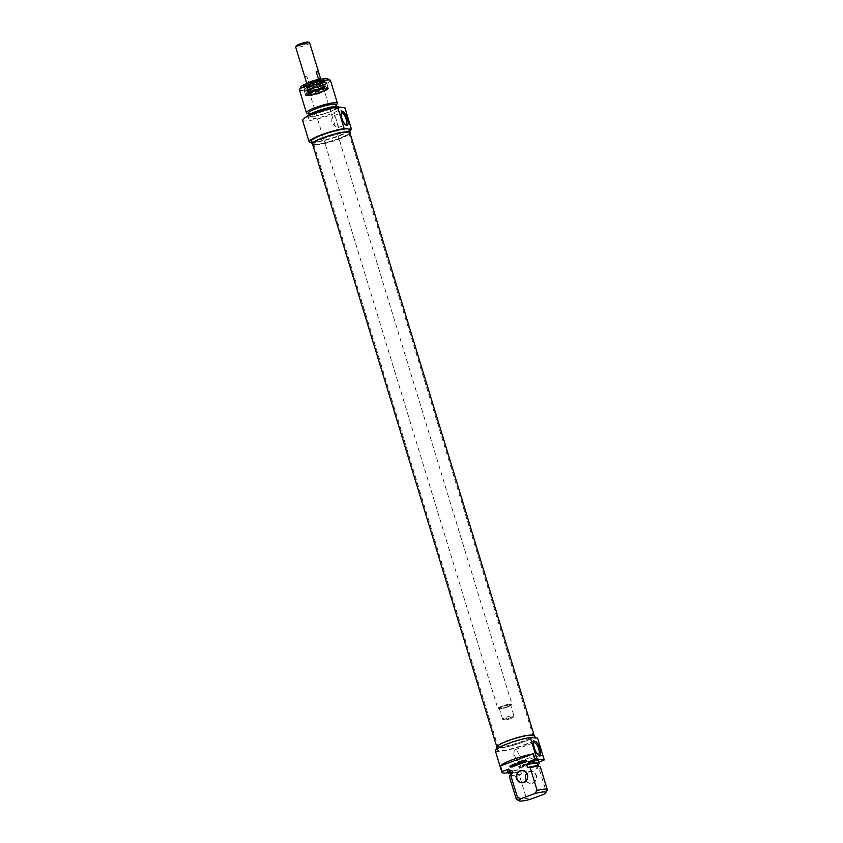<?xml version="1.0" encoding="UTF-8"?>
<svg xmlns="http://www.w3.org/2000/svg" width="843" height="843" viewBox="0 0 843 843"><rect width="100%" height="100%" fill="white"/><g stroke="black" fill="none" stroke-linecap="round" stroke-linejoin="round"><path stroke-width="0.63" stroke-dasharray="4.21 3.16" d="M324.407 138.231A18.43 2.792 163 0 0 313.733 144.237A18.43 2.792 163 0 0 313.786 144.332A18.43 2.792 163 0 0 332.174 141.519A18.43 2.792 163 0 0 349.002 133.573A18.43 2.792 163 0 0 348.981 133.457A18.43 2.792 163 0 0 324.407 138.231M324.123 137.535A18.62 2.824 -17 0 1 348.97 132.815A18.62 2.824 -17 0 1 331.973 140.844A18.62 2.824 -17 0 1 313.385 143.7A18.62 2.824 -17 0 1 324.123 137.535M508.434 740.154A18.43 2.792 -17 0 1 532.955 735.265A18.43 2.792 -17 0 1 532.997 735.37A18.43 2.792 -17 0 1 516.201 743.431A18.43 2.792 -17 0 1 497.76 746.15A18.43 2.792 -17 0 1 497.739 746.034A18.43 2.792 -17 0 1 508.434 740.154M312.468 143.858A19.526 2.961 163 0 0 332.016 140.981A19.526 2.961 163 0 0 349.824 132.435M508.571 740.839A18.62 2.824 163 0 0 497.77 746.782A18.62 2.824 163 0 0 516.422 744.158A18.62 2.824 163 0 0 533.356 735.907A18.62 2.824 163 0 0 508.571 740.839M508.234 740.807A19.526 2.961 -17 0 1 534.272 735.749A19.526 2.961 -17 0 1 516.464 744.285A19.526 2.961 -17 0 1 496.917 747.172A19.526 2.961 -17 0 1 508.234 740.807M507.644 706.592A7.366 1.117 163 0 0 511.88 704.379A7.366 1.117 163 0 0 511.912 704.19A7.366 1.117 163 0 0 504.536 705.275A7.366 1.117 163 0 0 497.813 708.499A7.366 1.117 163 0 0 497.95 708.636A7.366 1.117 163 0 0 507.644 706.592M507.612 706.855A7.071 1.075 -17 0 1 498.308 708.826A7.071 1.075 -17 0 1 504.63 705.602A7.071 1.075 -17 0 1 511.68 704.737A7.071 1.075 -17 0 1 507.612 706.855M307.168 83.362A7.366 1.117 163 0 0 306.841 83.878A7.366 1.117 163 0 0 316.673 81.961A7.366 1.117 163 0 0 320.941 79.569A7.366 1.117 163 0 0 320.382 79.326M510.489 717.688A5.901 0.896 163 0 0 513.882 715.918A5.901 0.896 163 0 0 513.903 715.77A5.901 0.896 163 0 0 508.002 716.634A5.901 0.896 163 0 0 502.628 719.216A5.901 0.896 163 0 0 502.734 719.321A5.901 0.896 163 0 0 510.489 717.688M510.405 718.626A4.868 0.738 -17 0 1 503.998 719.985A4.868 0.738 -17 0 1 508.35 717.762A4.868 0.738 -17 0 1 513.197 717.172A4.868 0.738 -17 0 1 510.405 718.626M296.43 45.775A6.27 0.948 163 0 0 304.755 44.31A6.27 0.948 163 0 0 308.264 42.15M309.666 42.94A7.292 1.106 -17 0 1 305.44 45.311A7.292 1.106 -17 0 1 295.714 47.208M316.641 81.961A7.292 1.106 163 0 0 320.867 79.59A7.292 1.106 163 0 0 313.564 80.665A7.292 1.106 163 0 0 306.915 83.847A7.292 1.106 163 0 0 316.641 81.961M320.614 78.82L318.369 78.768M306.704 83.151A7.292 1.106 163 0 0 308.991 83.278L306.863 76.313A7.292 1.106 -17 0 1 304.618 76.26M306.863 76.313L304.565 76.112M306.694 83.078L308.991 83.278M331.9 122.056C331.52 118.694 332.205 116.555 333.944 115.66L335.472 117.008L338.317 127.504C336.368 127.63 334.228 125.818 331.9 122.056M326.125 88.684A10.316 1.56 -17 0 1 326.915 89.01A10.316 1.56 -17 0 1 317.505 93.52A10.316 1.56 -17 0 1 307.179 95.048A10.316 1.56 -17 0 1 313.153 91.687A10.316 1.56 -17 0 1 326.125 88.684M326.252 89.095A10.316 1.56 163 0 0 314.966 91.518A10.316 1.56 163 0 0 307.305 95.459A10.316 1.56 163 0 0 307.495 95.659A10.316 1.56 163 0 0 317.632 93.942A10.316 1.56 163 0 0 326.989 89.695A10.316 1.56 163 0 0 327.042 89.432A10.316 1.56 163 0 0 326.252 89.095M323.586 80.159A10.39 1.57 163 0 0 312.226 82.593A10.39 1.57 163 0 0 304.513 86.566A10.39 1.57 163 0 0 304.692 86.766A10.39 1.57 163 0 0 314.903 85.038A10.39 1.57 163 0 0 324.334 80.759A10.39 1.57 163 0 0 324.386 80.496A10.39 1.57 163 0 0 323.586 80.159M324.681 81.613A10.39 1.57 163 0 0 323.975 81.413A10.39 1.57 163 0 0 312.605 83.847A10.39 1.57 163 0 0 304.892 87.82A10.39 1.57 163 0 0 315.293 86.292A10.39 1.57 163 0 0 324.766 81.75A10.39 1.57 163 0 0 324.681 81.613M326.22 82.646A11.57 1.749 163 0 0 308.422 86.776A11.57 1.749 163 0 0 311.12 89.105A11.57 1.749 163 0 0 326.22 82.646M323.849 79.59A10.833 1.644 -17 0 1 324.629 80.222A10.833 1.644 -17 0 1 314.797 84.679A10.833 1.644 -17 0 1 304.154 86.481A10.833 1.644 -17 0 1 311.225 82.393A10.833 1.644 -17 0 1 323.849 79.59M300.993 86.85A14.004 2.118 163 0 0 314.934 85.143A14.004 2.118 163 0 0 327.453 78.757M326.515 88.536A10.759 1.633 -17 0 1 327.284 89.158A10.759 1.633 -17 0 1 317.526 93.594A10.759 1.633 -17 0 1 306.947 95.375A10.759 1.633 -17 0 1 313.975 91.318A10.759 1.633 -17 0 1 326.515 88.536M345.482 124.753A6.312 2.192 -110.3 0 1 344.966 124.574A6.312 2.192 -110.3 0 1 341.32 118.578A6.312 2.192 -110.3 0 1 340.909 113.563A6.312 2.192 -110.3 0 1 341.183 113.099M330.467 80.464A16.217 2.455 -17 0 1 315.672 87.556A16.217 2.455 -17 0 1 299.455 89.938M307.158 113.162A16.217 2.455 163 0 0 322.637 110.317A16.217 2.455 163 0 0 337.052 104.016M312.637 144.406A19.895 3.014 163 0 0 332.026 141.034A19.895 3.014 163 0 0 349.993 132.994M349.318 129.548A19.895 3.014 -17 0 1 331.173 138.241A19.895 3.014 -17 0 1 311.267 141.181M349.75 130.939A22.108 3.351 -17 0 1 331.278 138.568A22.108 3.351 -17 0 1 311.689 142.572M308.317 113.131A14.521 2.202 163 0 0 308.981 113.542A14.521 2.202 163 0 0 322.848 110.991A14.521 2.202 163 0 0 335.756 105.354A14.521 2.202 163 0 0 336.083 104.648M335.83 106.966A14.521 2.202 163 0 0 319.94 110.359A14.521 2.202 163 0 0 309.17 115.923A14.521 2.202 163 0 0 323.691 113.784A14.521 2.202 163 0 0 336.937 107.43A14.521 2.202 163 0 0 335.83 106.966M307.526 116.323A16.217 2.455 163 0 0 307.547 116.418A16.217 2.455 163 0 0 323.775 114.026A16.217 2.455 163 0 0 338.559 106.935M337.959 108.505A16.217 2.455 163 0 0 320.214 112.298A16.217 2.455 163 0 0 308.18 118.505A16.217 2.455 163 0 0 324.407 116.113A16.217 2.455 163 0 0 339.192 109.021A16.217 2.455 163 0 0 337.959 108.505M302.542 120.233A22.108 3.351 163 0 0 323.691 117.261A22.108 3.351 163 0 0 344.84 107.619M308.844 93.288A8.251 1.254 163 0 0 317.168 91.929A8.251 1.254 163 0 0 324.566 88.441A8.251 1.254 163 0 0 316.294 89.579A8.251 1.254 163 0 0 308.801 93.257A8.251 1.254 163 0 0 308.844 93.288M325.609 86.102A9.968 1.507 163 0 0 315.271 87.841A9.968 1.507 163 0 0 306.631 92.056A9.968 1.507 163 0 0 307.98 92.393A9.968 1.507 163 0 0 316.599 90.591A9.968 1.507 163 0 0 324.766 87.261A9.968 1.507 163 0 0 325.704 86.228A9.968 1.507 163 0 0 325.609 86.102M326.336 88.431A9.979 1.517 163 0 0 315.977 90.169A9.979 1.517 163 0 0 307.326 94.384A9.979 1.517 163 0 0 317.316 92.92A9.979 1.517 163 0 0 326.42 88.557A9.979 1.517 163 0 0 326.336 88.431M305.746 95.048A11.749 1.781 163 0 0 317.695 93.078A11.749 1.781 163 0 0 328.117 88.115A11.749 1.781 163 0 0 316.357 89.769A11.749 1.781 163 0 0 305.672 94.974A11.749 1.781 163 0 0 305.746 95.048M305.503 94.669A11.865 1.802 163 0 0 317.579 92.677A11.865 1.802 163 0 0 328.106 87.661A11.865 1.802 163 0 0 328.096 87.588A11.865 1.802 163 0 0 327.99 87.44A11.865 1.802 163 0 0 315.682 89.506A11.865 1.802 163 0 0 305.398 94.521A11.865 1.802 163 0 0 305.429 94.595A11.865 1.802 163 0 0 305.503 94.669M322.068 80.622A8.177 1.243 163 0 0 313.817 81.971A8.177 1.243 163 0 0 306.483 85.428A8.177 1.243 163 0 0 314.681 84.3A8.177 1.243 163 0 0 322.11 80.654A8.177 1.243 163 0 0 322.068 80.622M323.038 81.834A8.746 1.328 163 0 0 314.207 83.288A8.746 1.328 163 0 0 306.367 86.987A8.746 1.328 163 0 0 315.134 85.775A8.746 1.328 163 0 0 323.069 81.876A8.746 1.328 163 0 0 323.038 81.834M321.657 80.749A7.735 1.17 163 0 0 313.628 82.098A7.735 1.17 163 0 0 306.915 85.375A7.735 1.17 163 0 0 314.66 84.237A7.735 1.17 163 0 0 321.72 80.854A7.735 1.17 163 0 0 321.657 80.749M321.741 81.023A7.735 1.17 163 0 0 313.712 82.372A7.735 1.17 163 0 0 307 85.649A7.735 1.17 163 0 0 314.745 84.511A7.735 1.17 163 0 0 321.805 81.118A7.735 1.17 163 0 0 321.741 81.023M323.006 83.689A8.177 1.243 163 0 0 314.702 85.048A8.177 1.243 163 0 0 307.421 88.515A8.177 1.243 163 0 0 307.432 88.568A8.177 1.243 163 0 0 315.619 87.366A8.177 1.243 163 0 0 323.08 83.784A8.177 1.243 163 0 0 323.048 83.731A8.177 1.243 163 0 0 323.006 83.689M323.617 85.659A8.177 1.243 163 0 0 315.124 87.082A8.177 1.243 163 0 0 308.032 90.538A8.177 1.243 163 0 0 308.064 90.601A8.177 1.243 163 0 0 316.22 89.337A8.177 1.243 163 0 0 323.691 85.828A8.177 1.243 163 0 0 323.68 85.754A8.177 1.243 163 0 0 323.617 85.659M519.731 767.931L519.773 767.098L519.088 767.351L519.457 768.3L520.668 767.868L520.595 766.329L518.856 766.413L520.437 766.919L519.762 767.931L519.604 767.077L518.93 767.33L519.488 768.279L520.637 767.688L520.068 766.024L518.687 766.403L520.099 766.508L520.342 767.415L519.573 767.92M520.215 766.477L519.583 766.392L520.215 766.477M522.017 765.57L522.523 767.235L522.976 764.896L521.216 765.549L522.017 765.57L522.702 767.088L522.196 765.433L522.818 764.875L521.849 765.56M526.622 765.665L526.738 763.927L527.592 765.37L526.864 763.473L526.348 765.433L525.21 764.095L524.799 764.485L525.326 766.203L525.041 764.475L526.295 765.792L526.612 763.927L527.423 765.349L526.696 763.463L526.18 765.423L525.041 764.085L524.631 764.475L525.157 766.182L525.02 764.496L526.453 765.655M534.188 761.092L534.451 761.735L533.682 762.009L534.188 761.092L533.577 761.988L533.229 761.44L534.062 761.081M533.176 762.146L535.094 762.599L534.462 760.744L533.197 761.145L533.008 762.135L534.936 762.578L534.177 760.702L532.881 761.292L533.008 762.135M530.7 763.779L529.615 764.295L531.079 764.011L530.405 762.167L529.119 762.63L530.289 762.557L529.488 763.716L530.7 763.779L529.541 764.569L530.911 763.747L530.363 762.177L528.951 762.62L530.131 762.536L529.32 763.705L530.532 763.769M531.901 763.769L532.386 761.935L533.208 763.294L532.333 761.419L531.691 763.337L530.711 761.967L531.585 763.842L532.207 761.935L533.039 763.273L532.523 761.566L531.68 763.337L530.879 761.977L531.733 763.747M523.745 765.001L524.388 765.707L523.682 765.971L523.598 764.949L524.22 765.697L523.524 765.95L523.577 764.991M525.242 766.234L523.492 764.601L523.113 766.94L525.084 766.213L523.661 764.622L523.282 766.951L525.084 766.213M520.753 765.718L521.343 767.667L520.584 765.707M528.919 764.432L528.203 764.696L527.296 763.305L527.792 764.812L528.698 764.98L529.32 764.253L528.877 762.715L528.435 764.675L527.138 763.284L527.623 764.791L528.529 764.97L529.151 764.232L528.709 762.704L528.761 764.422M543.514 794.433L546.022 791.177L539.067 768.416L536.443 768.352L535.59 765.57L537.887 764.717M543.956 760.154L542.249 754.59L509.341 766.73L511.037 772.304L517.707 769.838L518.34 771.935L520.679 771.071L521.532 773.853L519.478 775.644L526.432 798.405L530.226 799.333M537.929 764.706L537.286 762.62L538.846 762.04M529.119 771.524A6.196 5.732 95 0 1 536.517 778.563A6.196 5.732 95 0 1 527.086 782.041A6.196 5.732 95 0 1 529.119 771.524M525.684 760.165L525.041 760.47M525.99 761.893L525.379 762.198M525.916 760.765L526.327 761.566M523.324 761.029L522.923 763.031M522.439 761.44L521.722 761.693M519.467 762.546L519.162 764.432M519.794 762.272L520.489 764M517.992 762.736L519.172 764.011M517.918 763.168L518.561 764.706M510.447 765.781L510.753 766.498M511.311 765.549L510.637 765.792M511.827 765.96L510.689 767.541M514.567 765.159L514.915 765.697M515.642 764.77L514.725 765.181M515.421 763.948L514.599 764.327M515.937 765.602L514.862 766.076M512.439 764.864L513.787 765.918M512.323 765.339L512.934 766.793M513.577 764.306L514.262 766.013M520.858 762.009L520.963 762.989M520.795 763.263L520.921 763.842M521.828 762.957L520.953 763.273M521.143 761.735L522.534 763.242M523.724 760.639L524.104 762.588M515.916 763.442L516.517 764.833M517.149 762.989L517.707 764.264M526.148 780.534A5.901 5.458 -85 0 0 536.232 777.847A5.901 5.458 -85 0 0 526.77 773.442M542.249 754.59A22.108 3.351 -17 0 1 509.341 766.73M546.022 791.177A16.217 2.455 163 0 0 547.212 790.081M540.331 766.898A16.217 2.455 -17 0 1 539.067 768.416M537.76 766.066A14.521 2.202 -17 0 1 538.424 766.477A14.521 2.202 -17 0 1 536.443 768.352M537.571 763.684A14.521 2.202 -17 0 1 535.59 765.57M538.551 761.103A16.217 2.455 -17 0 1 537.286 762.62M495.305 750.713A22.108 3.351 163 0 0 516.453 747.741A22.108 3.351 163 0 0 537.592 738.099M511.037 772.304A22.108 3.351 -17 0 1 508.224 772.757M516.169 750.133A6.312 2.192 69.7 0 0 514.862 749.733A6.312 2.192 69.7 0 0 514.061 751.45A6.312 2.192 69.7 0 0 517.507 760.786A6.312 2.192 69.7 0 0 519.235 761.577A6.312 2.192 69.7 0 0 519.425 755.855A6.312 2.192 69.7 0 0 516.169 750.133M538.024 754.527A6.312 2.192 -110.3 0 1 537.518 754.348A6.312 2.192 -110.3 0 1 534.188 749.322A6.312 2.192 -110.3 0 1 533.45 743.347A6.312 2.192 -110.3 0 1 533.724 742.873M516.569 799.449A16.217 2.455 163 0 0 526.432 798.405M519.478 775.644A16.217 2.455 -17 0 1 509.32 776.382M534.62 735.644A19.895 3.014 -17 0 1 516.474 744.337A19.895 3.014 -17 0 1 496.569 747.277M533.956 737.783A19.895 3.014 163 0 0 512.186 742.441A19.895 3.014 163 0 0 497.412 750.059A19.895 3.014 163 0 0 517.328 747.13A19.895 3.014 163 0 0 535.474 738.426A19.895 3.014 163 0 0 533.956 737.783M521.532 773.853A14.521 2.202 -17 0 1 510.658 774.959A14.521 2.202 -17 0 1 510.984 774.253M520.679 771.071A14.521 2.202 -17 0 1 509.804 772.177M518.34 771.935A16.217 2.455 -17 0 1 510.12 773.221M517.707 769.838A16.217 2.455 -17 0 1 507.549 770.576M507.275 706.824A6.196 0.938 163 0 0 508.498 704.78A6.196 0.938 163 0 0 499.056 708.257A6.196 0.938 163 0 0 507.275 706.824M507.254 707.098A5.901 0.896 -17 0 1 499.393 708.626A5.901 0.896 -17 0 1 504.767 706.044A5.901 0.896 -17 0 1 510.668 705.18A5.901 0.896 -17 0 1 507.254 707.098M325.503 82.393A11.644 1.76 -17 0 1 313.933 88.399A11.644 1.76 -17 0 1 306.325 87.735A11.644 1.76 -17 0 1 325.503 82.393M327.295 88.252A11.644 1.76 163 0 0 308.116 93.584A11.644 1.76 163 0 0 315.725 94.258A11.644 1.76 163 0 0 327.295 88.252M325.851 82.582A11.939 1.812 163 0 0 312.785 85.375A11.939 1.812 163 0 0 303.923 89.948A11.939 1.812 163 0 0 315.872 88.188A11.939 1.812 163 0 0 326.757 82.962A11.939 1.812 163 0 0 325.851 82.582M327.463 87.872A11.939 1.812 -17 0 1 328.38 88.262A11.939 1.812 -17 0 1 317.484 93.478A11.939 1.812 -17 0 1 305.545 95.238A11.939 1.812 -17 0 1 314.407 90.675A11.939 1.812 -17 0 1 327.463 87.872M321.668 81.044A7.661 1.159 163 0 0 309.876 83.784A7.661 1.159 163 0 0 311.668 85.322A7.661 1.159 163 0 0 321.668 81.044M321.51 81.497A7.387 1.117 163 0 0 314.017 82.73A7.387 1.117 163 0 0 307.442 85.849A7.387 1.117 163 0 0 307.516 85.997A7.387 1.117 163 0 0 315.345 84.658A7.387 1.117 163 0 0 321.552 81.539A7.387 1.117 163 0 0 321.51 81.497M323.501 87.967A7.397 1.117 163 0 0 315.63 89.305A7.397 1.117 163 0 0 309.444 92.435A7.397 1.117 163 0 0 316.82 91.286A7.397 1.117 163 0 0 323.575 88.115A7.397 1.117 163 0 0 323.501 87.967M324.07 88.399A7.808 1.18 163 0 0 315.609 89.864A7.808 1.18 163 0 0 309.255 93.151A7.808 1.18 163 0 0 317.716 91.687A7.808 1.18 163 0 0 324.07 88.399M307.179 91.223A9.241 1.401 163 0 0 316.504 89.695A9.241 1.401 163 0 0 324.787 85.796A9.241 1.401 163 0 0 324.703 85.586A9.241 1.401 163 0 0 314.839 87.282A9.241 1.401 163 0 0 307.137 91.181A9.241 1.401 163 0 0 307.179 91.223M326.589 82.835A11.865 1.802 163 0 0 314.281 84.901A11.865 1.802 163 0 0 303.996 89.927A11.865 1.802 163 0 0 315.872 88.178A11.865 1.802 163 0 0 326.684 82.983A11.865 1.802 163 0 0 326.589 82.835M324.313 81.423A10.095 1.528 163 0 0 308.78 85.027A10.095 1.528 163 0 0 311.141 87.061A10.095 1.528 163 0 0 324.313 81.423M349.002 133.573L348.97 132.815M313.786 144.332L313.385 143.7M313.733 144.237L497.76 746.15M348.981 133.457L532.997 735.37M497.739 746.034L497.77 746.782M532.955 735.265L533.356 735.907M496.748 746.613L496.917 747.172M534.104 735.191L534.272 735.749M306.841 83.878L323.28 137.62M323.291 137.683L497.813 708.499M320.941 79.569L337.379 133.31M337.39 133.373L511.912 704.19M502.628 719.216L499.351 708.563C499.225 708.268 498.118 709.69 507.265 706.834L510.668 705.106L513.903 715.77M513.197 717.172L513.882 715.918M503.998 719.985L502.734 719.321M335.472 117.008L338.464 126.777M304.513 86.566L304.892 87.82C305.587 87.208 302.542 87.588 311.415 83.994C320.298 81.339 324.692 80.507 324.597 81.486L324.386 80.496M324.334 80.759L324.629 80.222M304.692 86.766L304.154 86.481M326.989 89.695L327.284 89.158M307.495 95.659L306.947 95.375M344.966 124.574L346.083 125.175M340.909 113.563L341.362 112.372M338.317 127.504L345.883 124.711M333.944 115.66L341.51 112.867M325.609 82.382L326.757 82.962L328.38 88.262L326.884 89.98C322.827 92.161 317.59 93.942 311.193 95.343C302.995 96.46 306.852 95.322 305.545 95.238L303.923 89.948L305.419 88.23C312.532 84.785 319.265 82.835 325.609 82.382M308.981 113.542L308.401 113.415M308.844 114.869L309.17 115.923M336.62 106.387L336.937 107.43M307.547 116.418L308.18 118.505M338.601 107.082L339.192 109.021M307.421 88.515L307.41 85.775L317.716 83.478L321.531 81.465L323.048 83.731M308.064 90.601L309.486 92.656C309.149 91.666 323.027 87.314 323.659 88.325L323.691 85.828M324.566 88.441L324.797 85.712L318.675 88.673L307.084 91.139L308.801 93.257M307.98 92.393C306.114 92.224 305.556 91.676 306.304 90.728C309.118 87.63 326.778 83.267 325.661 85.185C326.389 85.396 326.093 86.091 324.766 87.261M306.631 92.056L307.326 94.384M325.704 86.228L326.42 88.557M328.096 87.588L326.504 82.709L324.481 82.403C321.067 82.688 316.726 83.752 311.436 85.596C300.951 89.874 304.924 89.242 303.996 89.927L305.398 94.521M306.483 85.428L306.367 86.987M322.11 80.654L323.069 81.876M307.432 88.568L308.032 90.538M323.08 83.784L323.68 85.754M521.606 782.483L530.279 783.242M522.639 770.734L531.311 771.493M519.235 761.577L538.424 754.496M514.862 749.733L534.062 742.641M537.518 754.348L538.624 754.959M533.45 743.347L533.904 742.156M514.061 751.45L513.714 756.877L517.507 760.786M535.474 738.426L535.316 737.899M497.412 750.059L496.991 748.668"/><path stroke-width="1.26" d="M534.104 735.191L349.824 132.435A19.526 2.961 163 0 0 323.775 137.504A19.526 2.961 163 0 0 312.468 143.858L496.748 746.613M320.382 79.326A7.366 1.117 163 0 0 313.564 80.654A7.366 1.117 163 0 0 307.168 83.362M309.539 42.803L308.264 42.15A6.27 0.948 163 0 0 302.11 43.193A6.27 0.948 163 0 0 296.43 45.775L295.745 47.018A7.292 1.106 -17 0 1 302.363 44.015A7.292 1.106 -17 0 1 309.539 42.803A7.292 1.106 -17 0 1 309.666 42.94L318.528 71.918A7.292 1.106 -17 0 1 318.538 72.003L320.614 78.82M304.618 76.26A7.292 1.106 -17 0 1 304.576 76.186L295.714 47.208A7.292 1.106 -17 0 1 295.745 47.018M320.667 78.968A7.292 1.106 163 0 0 320.656 78.884A7.292 1.106 163 0 0 318.369 78.768L316.241 71.803A7.292 1.106 -17 0 1 318.528 71.918M304.576 76.186A7.292 1.106 -17 0 1 304.565 76.112L306.694 83.078A7.292 1.106 163 0 0 306.704 83.151L306.81 83.51M316.241 71.803L318.538 72.003M330.171 80.159L327.453 78.757A14.004 2.118 163 0 0 326.641 78.568A14.004 2.118 163 0 0 312.331 81.508A14.004 2.118 163 0 0 300.993 86.85L299.528 89.527A16.217 2.455 -17 0 1 312.658 83.352A16.217 2.455 -17 0 1 329.223 79.937A16.217 2.455 -17 0 1 330.171 80.159A16.217 2.455 -17 0 1 330.467 80.464L337.421 103.225A16.217 2.455 163 0 0 336.188 102.698A16.217 2.455 163 0 0 318.443 106.492A16.217 2.455 163 0 0 306.409 112.709A16.217 2.455 163 0 0 307.158 113.162L308.401 113.415M341.183 113.099A6.312 2.192 -110.3 0 1 341.51 112.867A6.312 2.192 -110.3 0 1 345.756 118.031A6.312 2.192 -110.3 0 1 345.883 124.711A6.312 2.192 -110.3 0 1 345.482 124.753M341.836 118.21A7.345 2.55 69.7 0 0 346.083 125.175A7.345 2.55 69.7 0 0 347 117.567A7.345 2.55 69.7 0 0 341.362 112.372A7.345 2.55 69.7 0 0 341.836 118.21M344.165 128.579L351.436 129.221L344.84 107.619L337.569 106.987A22.108 3.351 163 0 0 314.46 113.362A22.108 3.351 163 0 0 302.542 120.233L309.149 141.824A22.108 3.351 -17 0 1 321.067 134.964A22.108 3.351 -17 0 1 344.165 128.579L337.569 106.987M306.409 112.709L299.455 89.938A16.217 2.455 -17 0 1 299.528 89.527M336.167 104.932L337.052 104.016A16.217 2.455 163 0 0 337.421 103.225M349.993 132.994A19.895 3.014 163 0 0 350.172 132.33A19.895 3.014 163 0 0 348.654 131.687A19.895 3.014 163 0 0 326.884 136.345A19.895 3.014 163 0 0 312.11 143.963A19.895 3.014 163 0 0 312.637 144.406M312.11 143.963L311.267 141.181A19.895 3.014 -17 0 1 326.03 133.563A19.895 3.014 -17 0 1 347.801 128.905A19.895 3.014 -17 0 1 349.318 129.548L350.172 132.33M351.436 129.221A22.108 3.351 -17 0 1 349.75 130.939M311.689 142.572A22.108 3.351 -17 0 1 309.149 141.824M336.62 106.387L336.083 104.648A14.521 2.202 163 0 0 334.977 104.174A14.521 2.202 163 0 0 319.086 107.577A14.521 2.202 163 0 0 308.317 113.131L308.844 114.869M338.601 107.082L338.559 106.935A16.217 2.455 163 0 0 337.316 106.408A16.217 2.455 163 0 0 319.876 110.106A16.217 2.455 163 0 0 307.526 116.323M521.332 798.553A14.004 2.118 -17 0 0 519.288 800.85A14.004 2.118 -17 0 0 530.226 799.333L543.514 794.433A14.004 2.118 -17 0 0 545.748 792.757L547.212 790.081A16.217 2.455 163 0 0 547.286 789.659A16.217 2.455 163 0 0 537.128 790.397L534.62 793.653L521.332 798.553L517.539 797.626L510.584 774.865L512.639 773.073L511.785 770.291L509.446 771.155L508.814 769.058L502.143 771.524L500.436 765.95L533.356 753.8L535.063 759.374L528.392 761.84L529.035 763.927L526.696 764.791L527.549 767.573L530.173 767.636L537.128 790.397M538.846 762.04L543.956 760.154A22.108 3.351 -17 0 0 544.199 759.701L537.592 738.099L530.321 737.467A22.108 3.351 163 0 0 507.223 743.842A22.108 3.351 163 0 0 495.305 750.713L501.901 772.304A22.108 3.351 -17 0 1 502.143 771.524M537.887 764.717L537.929 764.706A16.217 2.455 -17 0 0 539.193 763.189L538.551 761.103A16.217 2.455 -17 0 0 528.392 761.84M524.947 762.23L524.293 760.481L525.6 759.87L524.536 760.987L525.242 761.84L525.916 760.765L525.99 761.893L524.746 762.177L524.357 761.229L525.621 759.933M525.242 761.84L525.927 761.629M525.242 761.018L525.937 760.839M523.324 761.029L522.607 761.292L522.776 763.084L522.27 761.419L521.469 761.387L523.324 761.029M521.469 761.387L523.25 760.808M522.27 761.419L522.923 763.031M519.657 762.557L519.193 764.422L517.939 763.115L518.055 764.822L517.528 763.105L518.15 762.746M517.528 763.105L517.992 762.736L519.077 764.053L519.794 762.272L519.973 764.116L519.52 762.588M520.12 764.064L519.688 762.609M519.109 763.969L519.341 762.504M518.203 764.77L517.697 763.115M519.362 764.443L518.002 763.157M511.29 766.224L511.269 765.549L510.415 765.929L511.459 766.234L511.237 765.539M510.584 766.487L511.459 766.234M510.026 765.876L511.669 765.412L510.89 767.467L510.026 765.876L511.638 765.223M510.689 767.541L510.184 765.897M514.694 766.055L513.967 764.243L515.326 763.653L514.356 764.369L515.642 764.77L514.704 765.623L515.937 765.602L514.557 765.865L514.135 764.253L515.347 763.726M514.472 764.875L515.568 764.538M514.947 765.707L515.863 765.381M513.819 765.939L513.577 764.306L513.903 766.371L512.344 765.275L512.428 766.898L511.912 765.191L513.83 765.939L513.598 764.369M511.912 765.191L512.47 764.812M512.576 766.845L512.08 765.202M513.566 766.319L512.565 765.318M521.49 762.715L520.879 761.967L520.795 762.968L521.659 762.725L521.048 761.977M520.795 762.968L521.659 762.725M520.542 761.956L522.365 763.231L520.394 763.958L520.542 761.956L521.311 761.745M520.574 763.895L520.711 761.967M523.355 760.692L523.956 762.641L523.724 760.639M524.104 762.588L523.524 760.713M516.474 764.959L517.191 764.696L517.149 762.989L517.581 764.517L516.822 765.296L515.568 763.568L517.044 764.97L517.17 763.052M515.958 764.833L515.737 763.579M523.798 782.452A6.196 5.732 -85 0 0 525.832 771.925A6.196 5.732 -85 0 0 516.401 775.412A6.196 5.732 -85 0 0 523.798 782.452M523.83 782.178A5.901 5.458 95 0 1 516.696 777.341A5.901 5.458 95 0 1 522.639 770.734A5.901 5.458 95 0 1 523.83 782.178M526.77 773.442A5.901 5.458 -85 0 0 526.148 780.534M500.436 765.95A22.108 3.351 -17 0 1 533.356 753.8M534.62 793.653A14.004 2.118 -17 0 1 545.748 792.757M530.173 767.636A16.217 2.455 -17 0 1 539.583 766.445A16.217 2.455 -17 0 1 540.331 766.898L547.286 789.659M527.549 767.573A14.521 2.202 -17 0 1 537.76 766.066L539.583 766.445M526.696 764.791A14.521 2.202 -17 0 1 537.571 763.684L538.34 766.192M529.035 763.927A16.217 2.455 -17 0 1 539.193 763.189M535.063 759.374A22.108 3.351 -17 0 1 536.928 759.058L530.321 737.467M508.224 772.757A22.108 3.351 -17 0 1 501.901 772.304M536.928 759.058L544.199 759.701M533.724 742.873A6.312 2.192 -110.3 0 1 534.062 742.641A6.312 2.192 -110.3 0 1 538.624 748.774A6.312 2.192 -110.3 0 1 538.424 754.496A6.312 2.192 -110.3 0 1 538.024 754.527M539.92 748.479A7.345 2.55 69.7 0 0 536.664 742.314A7.345 2.55 69.7 0 0 533.904 742.156A7.345 2.55 69.7 0 0 534.757 749.111A7.345 2.55 69.7 0 0 538.624 754.959A7.345 2.55 69.7 0 0 539.92 748.479M517.539 797.626A16.217 2.455 163 0 0 516.274 799.143A16.217 2.455 163 0 0 516.569 799.449L519.288 800.85M516.274 799.143L509.32 776.382A16.217 2.455 -17 0 1 509.688 775.592A16.217 2.455 -17 0 1 510.584 774.865M496.991 748.668L496.569 747.277A19.895 3.014 -17 0 1 511.332 739.659A19.895 3.014 -17 0 1 533.103 735.001A19.895 3.014 -17 0 1 534.62 735.644L535.316 737.899M509.688 775.592L510.984 774.253A14.521 2.202 -17 0 1 512.639 773.073M510.573 774.675L509.804 772.177A14.521 2.202 -17 0 1 511.785 770.291M510.12 773.221A16.217 2.455 -17 0 1 508.181 772.673A16.217 2.455 -17 0 1 509.446 771.155M508.181 772.673L507.549 770.576A16.217 2.455 -17 0 1 508.814 769.058"/></g></svg>
